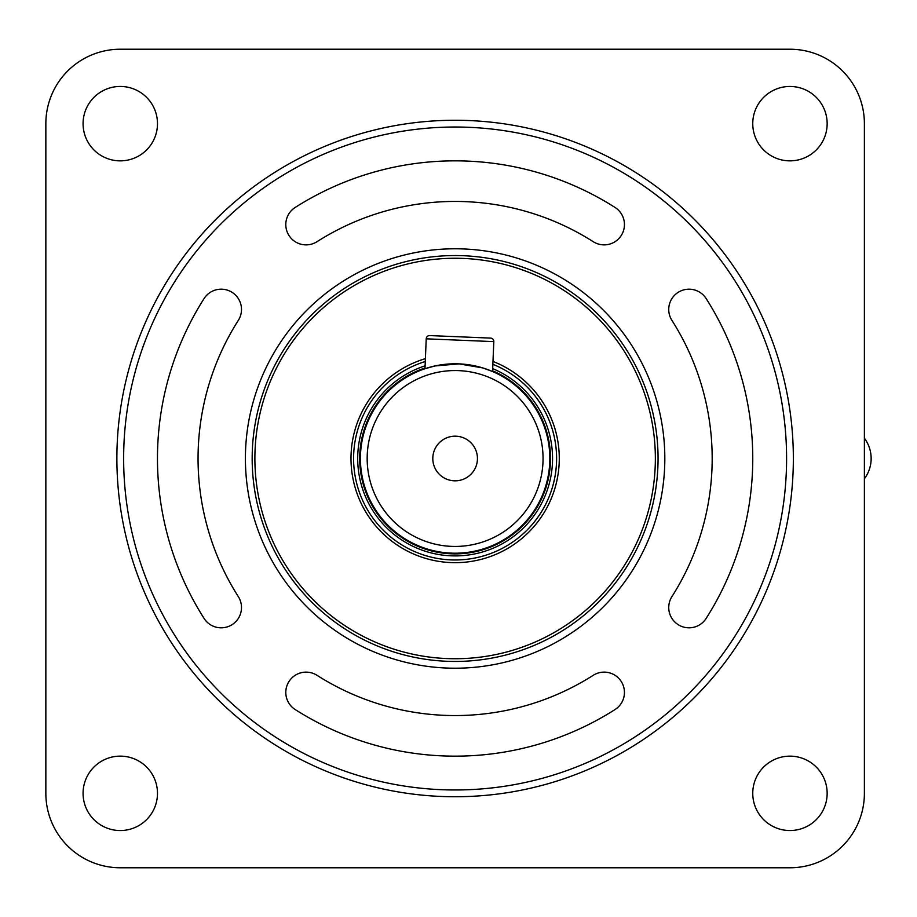 <?xml version="1.0" encoding="UTF-8"?>
<svg xmlns="http://www.w3.org/2000/svg" width="917" height="917" viewBox="0 0 917 917"><rect width="100%" height="100%" fill="white"/><g stroke="black" fill="none" stroke-linecap="round" stroke-linejoin="round"><path stroke-width="1.38" d="M864.387 793.354L864.387 123.646A74.415 74.415 0 0 0 789.973 49.231L120.265 49.231A74.415 74.415 0 0 0 45.85 123.646L45.85 793.354A74.415 74.415 0 0 0 120.265 867.769L789.973 867.769A74.415 74.415 0 0 0 864.387 793.354M157.483 123.657A37.207 37.207 0 0 0 101.672 91.436A37.207 37.207 0 0 0 101.672 155.879A37.207 37.207 0 0 0 157.483 123.657M157.483 793.343A37.207 37.207 0 0 0 101.672 761.121A37.207 37.207 0 0 0 101.672 825.564A37.207 37.207 0 0 0 157.483 793.343M827.157 793.343A37.207 37.207 0 0 0 771.357 761.121A37.207 37.207 0 0 0 771.357 825.564A37.207 37.207 0 0 0 827.157 793.343M827.157 123.657A37.207 37.207 0 0 0 771.357 91.436A37.207 37.207 0 0 0 771.357 155.879A37.207 37.207 0 0 0 827.157 123.657M793.354 458.5A338.235 338.235 0 0 1 286.001 751.424A338.235 338.235 0 0 1 286.001 165.576A338.235 338.235 0 0 1 793.354 458.5M664.825 458.5A209.706 209.706 0 0 1 350.26 640.112A209.706 209.706 0 0 1 350.26 276.888A209.706 209.706 0 0 1 664.825 458.5M786.591 458.5A331.473 331.473 0 0 0 289.382 171.433A331.473 331.473 0 0 0 289.382 745.567A331.473 331.473 0 0 0 786.591 458.5M593.242 241.698A20.289 20.289 0 0 0 621.256 235.486A20.289 20.289 0 0 0 615.043 207.46A297.647 297.647 0 0 0 295.194 207.46A20.289 20.289 0 0 0 288.981 235.486A20.289 20.289 0 0 0 316.995 241.698A257.058 257.058 0 0 1 593.242 241.698M238.317 320.377A20.289 20.289 0 0 0 232.104 292.363A20.289 20.289 0 0 0 204.078 298.575A297.647 297.647 0 0 0 204.078 618.425A20.289 20.289 0 0 0 232.104 624.637A20.289 20.289 0 0 0 238.317 596.623A257.058 257.058 0 0 1 238.317 320.377M316.995 675.302A20.289 20.289 0 0 0 288.981 681.514A20.289 20.289 0 0 0 295.194 709.54A297.647 297.647 0 0 0 615.043 709.54A20.289 20.289 0 0 0 621.256 681.514A20.289 20.289 0 0 0 593.242 675.302A257.058 257.058 0 0 1 316.995 675.302M671.92 596.623A20.289 20.289 0 0 0 678.133 624.637A20.289 20.289 0 0 0 706.147 618.425A297.647 297.647 0 0 0 706.147 298.575A20.289 20.289 0 0 0 678.133 292.363A20.289 20.289 0 0 0 671.92 320.377A257.058 257.058 0 0 1 671.92 596.623M658.062 458.5A202.944 202.944 0 0 1 353.641 634.255A202.944 202.944 0 0 1 353.641 282.745A202.944 202.944 0 0 1 658.062 458.5A202.944 202.944 0 0 1 353.641 634.255A202.944 202.944 0 0 1 353.641 282.745A202.944 202.944 0 0 1 658.062 458.5M556.585 458.5A101.466 101.466 0 0 0 492.865 364.313A101.466 101.466 0 0 1 465.194 559.473A101.466 101.466 0 0 1 425.282 361.516A101.466 101.466 0 0 0 465.194 559.473A101.466 101.466 0 0 0 556.585 458.5M360.496 454.58A94.703 94.703 0 0 1 459.027 363.877A94.703 94.703 0 0 1 549.741 462.42A94.703 94.703 0 0 1 451.198 553.123A94.703 94.703 0 0 1 360.496 454.58M426.222 338.82L424.984 368.714L435.002 365.952L458.993 363.877L482.8 367.923L492.567 371.511L493.805 341.617L426.222 338.82A3.381 3.381 0 0 1 429.741 335.576L490.572 338.098A3.381 3.381 0 0 1 493.805 341.617A3.381 3.381 0 0 0 490.572 338.098A3.381 3.381 0 0 1 493.805 341.617M425.098 365.826A97.408 97.408 0 0 0 439.644 554.67A97.408 97.408 0 0 0 492.693 368.623M425.007 367.992A95.379 95.379 0 0 0 462.695 553.581A95.379 95.379 0 0 0 492.601 370.789M367.247 454.866A87.94 87.94 0 0 0 495.902 536.411A87.94 87.94 0 0 0 502.195 384.223A87.94 87.94 0 0 0 367.247 454.866M477.425 459.428A22.329 22.329 0 0 0 444.768 438.727A22.329 22.329 0 0 0 443.163 477.356A22.329 22.329 0 0 0 477.425 459.428M655.357 458.5A200.238 200.238 0 0 0 354.994 285.095A200.238 200.238 0 0 0 354.994 631.905A200.238 200.238 0 0 0 655.357 458.5M492.991 361.447A104.183 104.183 0 0 1 465.148 562.19A104.183 104.183 0 0 1 425.396 358.65M864.387 478.789A33.826 33.826 0 0 0 864.387 438.211"/></g></svg>
